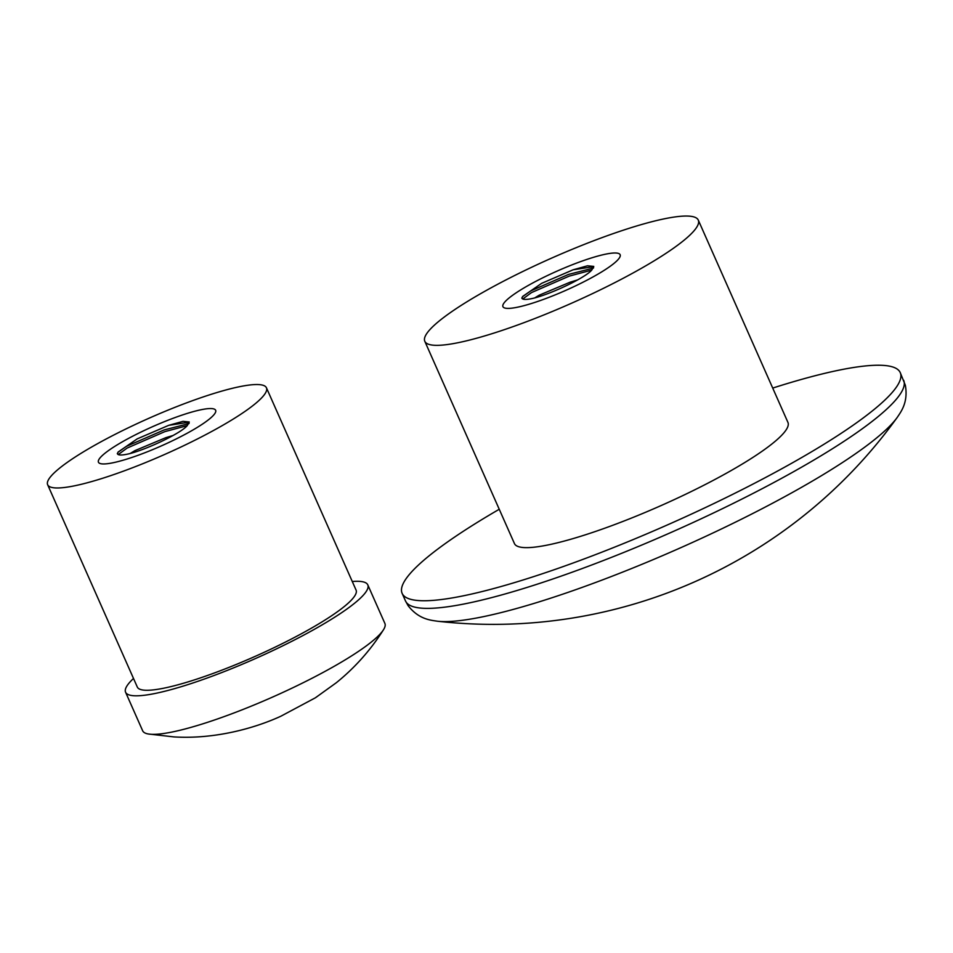 <?xml version="1.0" encoding="UTF-8"?>
<svg xmlns="http://www.w3.org/2000/svg" width="953" height="953" viewBox="0 0 953 953"><rect width="100%" height="100%" fill="white"/><g stroke="black" fill="none" stroke-linecap="round" stroke-linejoin="round"><path stroke-width="1.43" d="M98.838 459.632A64.101 10.566 -23.9 0 0 98.445 462.217A64.101 10.566 -23.9 0 0 155.136 448.589A64.101 10.566 -23.9 0 0 215.247 412.875A64.101 10.566 -23.9 0 0 215.64 410.278A64.101 10.566 -23.9 0 0 158.948 423.918A64.101 10.566 -23.9 0 0 98.838 459.632M173.148 435.461L165.751 437.701L134.814 450.686L130.108 453.533M117.314 453.473C117.755 455.463 121.96 455.498 129.93 453.58C148.608 448.696 181.892 432.662 187.348 425.455L189.266 421.976L183.024 421.345L168.752 425.324L137.22 438.868L118.136 452.02L117.41 453.819M189.135 423.239L186.478 422.62L168.752 425.324M187.181 425.669L164.893 431.614L127.083 448.089L118.255 454.581M188.92 423.62L164.154 429.922L126.344 446.397L117.91 452.341M47.65 484.732L137.303 687.03A119.649 19.727 -23.9 0 0 145.07 690.234A119.649 19.727 -23.9 0 0 271.629 648.814A119.649 19.727 -23.9 0 0 356.077 590.086L266.435 387.776A119.649 19.727 -23.9 0 0 258.656 384.583A119.649 19.727 -23.9 0 0 132.098 425.991A119.649 19.727 -23.9 0 0 47.65 484.732A119.649 19.727 -23.9 0 0 55.429 487.924A119.649 19.727 -23.9 0 0 181.987 446.516A119.649 19.727 -23.9 0 0 266.435 387.776M133.503 678.465A132.467 21.836 -23.9 0 0 125.582 692.223L142.652 730.76A132.467 21.836 -23.9 0 0 148.263 733.977A132.467 21.836 -23.9 0 0 151.265 734.298A132.467 21.836 -23.9 0 0 276.978 695.106A132.467 21.836 -23.9 0 0 383.499 629.73A132.467 21.836 -23.9 0 0 384.881 623.417L367.798 584.892A132.467 21.836 -23.9 0 0 359.198 581.342A132.467 21.836 -23.9 0 0 352.288 581.509M125.582 692.223A132.467 21.836 -23.9 0 0 134.182 695.761A132.467 21.836 -23.9 0 0 274.309 649.91A132.467 21.836 -23.9 0 0 367.798 584.892M102.602 463.932A64.101 10.566 -23.9 0 0 170.408 441.751A64.101 10.566 -23.9 0 0 215.64 410.278A64.101 10.566 -23.9 0 0 211.483 408.575A64.101 10.566 -23.9 0 0 143.677 430.756A64.101 10.566 -23.9 0 0 98.445 462.217A64.101 10.566 -23.9 0 0 102.602 463.932M503.303 304.126A64.101 10.566 -23.9 0 0 502.934 306.663A64.101 10.566 -23.9 0 0 559.768 292.976A64.101 10.566 -23.9 0 0 619.784 257.25A64.101 10.566 -23.9 0 0 620.141 254.725A64.101 10.566 -23.9 0 0 563.318 268.401A64.101 10.566 -23.9 0 0 503.303 304.126M577.625 279.92L570.108 282.195L539.231 295.18L534.621 297.967M521.815 297.944C522.304 299.909 526.556 299.921 534.562 297.979C553.3 293.059 586.536 277.013 591.896 269.854L593.767 266.411L587.489 265.792L573.122 269.806L541.673 283.339L522.661 296.454L521.91 298.253M593.636 267.674L590.991 267.066L573.122 269.806M591.682 270.116L569.227 276.12L531.488 292.595L522.756 299.016M593.421 268.067L568.488 274.428L530.738 290.903L522.423 296.776M897.214 417.438L897.214 417.438A261.253 43.076 156.1 0 1 685.124 545.759A261.253 43.076 156.1 0 1 441.072 621.511A261.253 43.076 156.1 0 1 437.367 621.213L437.367 621.213A497.621 497.621 0 0 0 897.214 417.438C900.966 411.767 908.376 402.44 905.35 385.274L900.251 372.623A272.427 44.91 -23.9 0 0 882.144 365.321A272.427 44.91 -23.9 0 0 772.716 388.074M424.8 341.281L514.453 543.591A149.561 24.659 -23.9 0 0 524.388 547.594A149.561 24.659 -23.9 0 0 682.658 495.679A149.561 24.659 -23.9 0 0 787.928 422.393L698.287 220.095A149.561 24.659 -23.9 0 0 688.34 216.093A149.561 24.659 -23.9 0 0 530.082 267.996A149.561 24.659 -23.9 0 0 424.8 341.281A149.561 24.659 -23.9 0 0 434.747 345.296A149.561 24.659 -23.9 0 0 593.004 293.381A149.561 24.659 -23.9 0 0 698.287 220.095M499.241 509.271A272.427 44.91 -23.9 0 0 402.13 593.362A272.427 44.91 -23.9 0 0 420.237 600.664A272.427 44.91 -23.9 0 0 708.496 506.103A272.427 44.91 -23.9 0 0 900.251 372.623M615.888 253.01A64.101 10.566 -23.9 0 0 548.058 275.25A64.101 10.566 -23.9 0 0 502.934 306.663A64.101 10.566 -23.9 0 0 507.199 308.379A64.101 10.566 -23.9 0 0 575.028 286.126A64.101 10.566 -23.9 0 0 620.141 254.725A64.101 10.566 -23.9 0 0 615.888 253.01M437.367 621.213C430.649 620.177 418.76 619.414 408.075 605.631L405.513 600.986A272.427 44.91 -23.9 0 0 423.608 608.288A272.427 44.91 -23.9 0 0 711.879 513.738A272.427 44.91 -23.9 0 0 903.635 380.247M383.499 629.73C370.586 650.077 354.873 667.743 336.338 682.717L315.407 697.787L280.801 716.251C253.605 728.735 213.746 739.385 173.934 736.907L148.263 733.977M405.513 600.986L402.13 593.362"/></g></svg>
